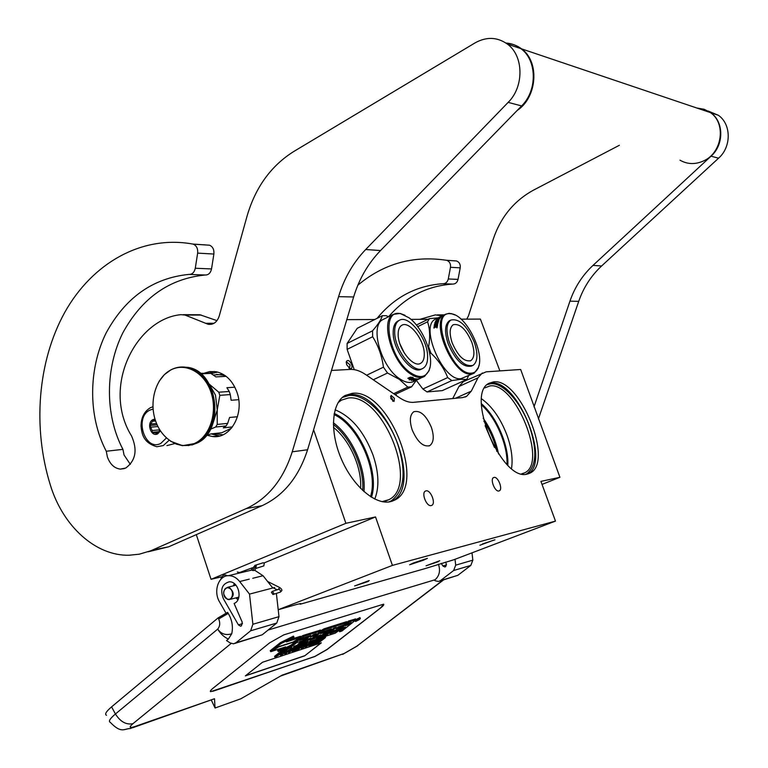 <?xml version="1.0" encoding="UTF-8"?>
<svg xmlns="http://www.w3.org/2000/svg" width="768" height="768" viewBox="0 0 768 768"><rect width="100%" height="100%" fill="white"/><g stroke="black" fill="none" stroke-linecap="round" stroke-linejoin="round"><path stroke-width="1.15" d="M313.603 429.773L345.888 523.315L211.046 579.322L196.31 534.634M482.323 372.97L477.926 377.866L458.947 386.496L463.44 381.571L486.202 371.827L520.666 369.485L559.93 477.293L540.922 481.382L555.485 521.107L392.419 565.402L375.533 516.941L345.888 523.315M477.926 377.866L471.312 391.133L466.579 396.365L462.605 397.594L413.693 402.317C409.363 402.701 404.582 401.126 399.341 397.594L365.818 374.678C360.326 370.944 355.142 369.187 350.266 369.408L331.478 370.454M394.368 398.266L391.133 395.434L390.826 398.582L394.061 401.424L394.368 398.266M527.299 474.048C501.686 482.275 464.659 393.331 489.322 383.165L493.622 381.878C520.109 377.683 554.179 462.23 530.141 473.021L527.299 474.048M494.026 477.408L493.565 477.581C489.792 479.184 495.005 492.202 498.931 490.973L499.363 490.81C503.126 489.197 497.981 476.266 494.026 477.408M426.019 490.867L425.424 491.078C421.037 492.998 426.634 506.986 431.232 505.574L431.779 505.373C436.157 503.443 430.627 489.562 426.019 490.867M412.166 429.859C409.306 420.749 409.853 414.701 413.798 411.734C420.317 410.112 426.182 415.344 431.405 427.411C434.304 436.512 433.757 442.579 429.773 445.622C423.312 447.264 417.446 442.003 412.166 429.859M390.154 501.744C375.034 505.085 352.598 485.779 341.126 458.486C329.51 431.261 331.69 402.864 345.053 395.51L352.166 393.331C388.186 388.099 427.142 484.781 394.867 500.026L390.154 501.744M252.25 567.821L239.904 572.41M221.846 576.739L211.046 579.322M375.533 516.941L263.99 562.973M392.419 565.402L278.208 609.715M242.966 572.198L242.813 571.718M439.747 560.726L427.43 565.277L439.747 560.726M492.634 540.528L479.904 545.251L492.634 540.528M369.254 580.541L356.141 585.398L369.254 580.541M424.762 559.162L411.178 564.211L424.762 559.162M555.485 521.107L453.696 559.795L425.366 568.512L300.134 604.243L300.778 603.523L296.275 604.579L278.208 609.725M559.93 477.293L542.035 484.406M461.078 319.162L480.403 319.085L499.872 370.896M463.44 381.571L464.851 380.928M458.947 386.496L452.736 398.544M392.784 401.27L392.506 399.13L390.547 396.442M527.77 473.942C551.395 462.499 517.402 378.826 491.04 383.04L488.88 383.434M391.805 501.322L391.958 501.245C424.301 485.971 385.402 389.405 349.325 394.685L344.822 395.654M300.134 604.243L299.933 603.648M428.074 319.296L410.966 319.373M374.726 319.526L346.8 319.642M395.866 394.099L396.422 395.606M346.627 364.694L346.397 361.469C347.923 359.549 349.67 360.538 351.629 364.435C352.416 367.354 351.907 368.774 350.093 368.698L346.627 364.694M522.826 473.578L524.794 472.781C547.862 462.451 515.357 381.763 489.984 385.91L484.723 387.917M521.635 473.837L524.794 472.781M385.814 500.976L388.886 499.69C419.837 485.107 382.656 392.851 348.182 398.035L341.424 400.128L338.093 402.634M382.099 501.638L388.886 499.69M485.126 425.693L494.438 447.389M349.622 368.016L350.064 364.915L346.714 362.054L346.234 362.659M349.738 367.958L348.845 368.026M481.45 403.776C496.397 416.294 509.04 445.718 507.821 465.216M334.234 413.472C358.867 424.147 380.035 471.754 371.462 497.242M333.485 427.44C349.67 439.939 362.15 468.01 360.595 488.438M333.37 424.512C350.966 437.856 364.57 468.442 362.688 490.483M483.869 421.142C490.032 430.454 494.371 440.554 496.877 451.45M481.469 404.957C495.85 417.302 507.936 445.421 506.986 464.381M334.032 414.595C358.128 425.155 378.797 471.629 370.502 496.637M368.39 581.395L354.614 585.946L368.39 581.395M413.568 562.925L427.411 558.355L423.408 560.218L409.622 564.768L413.568 562.925M481.642 398.87C492.154 406.435 500.611 418.55 506.995 435.216C511.488 447.84 512.995 458.928 511.526 468.48M487.354 384.595L490.79 383.722C502.934 382.33 520.906 402.374 529.334 425.942C537.36 450.154 536.534 466.099 526.858 473.779L525.878 474.24M438.422 561.667L426.029 565.786L438.422 561.667M482.477 543.955L494.928 539.818L482.477 543.955M342.317 397.478L349.056 395.482C365.798 393.667 388.426 416.918 397.843 444.48C406.56 472.157 404.352 490.954 391.229 500.87L388.762 501.965M335.088 409.805C351.408 416.544 364.061 431.645 373.046 455.117C378.883 472.522 379.45 487.171 374.765 499.066M174.835 443.558L166.906 445.613M166.387 437.99L160.838 443.366C145.114 451.978 133.824 417.418 149.894 410.112L153.101 409.056M160.416 430.867L157.699 433.843C150.97 437.587 146.083 422.698 153.014 419.587L155.011 419.098M154.128 432.595L159.11 432.096L157.805 433.555L152.237 432.346L152.16 430.56L149.99 425.501L153.293 419.837L155.184 420.096M159.13 432.077L160.234 430.598M156.883 433.2L158.275 433.056M159.974 431.05L159.072 429.878L159.619 431.539M152.16 430.56L159.072 429.878M151.046 427.181L157.93 426.518M151.315 424.022L156.576 423.533M152.947 421.229L155.616 420.979M152.237 432.346L159.571 431.606M149.99 425.501L157.133 424.829M273.946 593.606L272.362 591.379L271.382 592.31L272.976 594.538L273.946 593.606M235.546 584.717L235.315 585.36M237.83 597.36L238.589 598.109M234.499 583.766L233.501 585.811M236.045 597.83L238.099 599.357M254.669 570.298L255.811 568.445L263.837 565.901L264.269 563.222L263.194 562.771L254.899 565.373M106.493 715.296C104.467 714.307 106.166 711.494 111.59 706.867L115.421 713.99L217.709 629.117C219.994 626.323 220.32 622.934 218.688 618.96L228.221 613.402L227.616 612.355L218.093 617.904L111.59 706.867M228.221 613.402C232.099 619.939 233.27 626.726 231.734 633.773C225.85 635.597 221.174 634.051 217.709 629.117C220.464 633.763 224.026 637.085 228.374 639.072L226.55 640.56L230.083 642.902L233.568 643.814L235.91 642.806L250.637 630.797L252.883 624.269L249.504 594.096L239.664 581.53C236.419 577.555 232.675 575.606 228.422 575.683C218.333 575.674 213.101 591.466 219.6 602.006L225.936 613.056M252.883 624.269L278.986 616.656L276.384 593.405M276.019 590.179L275.904 589.181M278.986 616.656L276.768 623.04L262.205 634.81L235.056 643.363M445.536 562.109L446.285 563.731L445.776 566.496L444.768 566.986L442.886 565.978L441.235 563.338M438.413 564.173C440.573 570.595 439.478 575.789 435.11 579.734L434.429 580.262L435.35 580.81L438.432 581.462L440.506 580.589L453.648 570.509L455.683 565.162L455.021 559.286M455.683 565.162L472.829 560.16L472.013 552.826M472.829 560.16L470.813 565.411L457.843 575.318L439.757 581.059M241.459 625.805L240.557 626.189L238.416 624.883L223.421 598.781C219.974 589.776 221.856 584.131 229.046 581.856C238.666 580.742 243.206 600.058 234.106 603.466L242.237 622.224L241.459 625.805M228.374 639.072L231.734 633.773M213.12 688.166C210.701 690.144 209.875 691.325 210.653 691.69L314.88 656.515L327.101 649.517L380.534 608.035C383.27 605.866 384.288 604.589 383.587 604.186L283.766 634.877L269.645 642.845L213.12 688.166M443.021 580.07L356.822 646.186L344.179 653.462L282.211 675.101L240.826 698.794L215.059 708.019L214.493 698.736L134.112 726.797C129.302 728.266 128.928 727.219 132.979 723.658L231.139 643.469M132.653 727.757L214.493 698.736M248.131 570.96L251.424 570.077M254.688 570.25L263.059 575.731L272.765 588L274.656 587.51M249.504 594.096L272.765 588M210.374 691.45L213.264 691.152L314.832 656.429L327.053 649.43L380.486 607.949L383.76 604.291M215.059 708.019L211.402 700.234M359.914 617.664L355.92 619.565M355.565 618.96L348.557 621.043L346.944 622.301M343.2 627.677L339.12 630.864L339.648 631.747L342.01 630.979L356.045 619.776L349.085 621.936L337.488 631.008L329.885 633.667L333.187 630.902L337.642 629.472L340.387 627.322L335.942 628.742L338.323 626.88L344.285 624.768L347.107 622.57L324.461 629.77L316.109 635.846L315.974 636.451L320.717 634.944L317.712 637.402L309.811 640.166L320.918 630.96L303.715 636.374L287.482 648.71L290.102 647.856L296.65 642.672L302.611 640.752L305.414 638.544L299.462 640.445L302.746 638.045L310.752 635.482L298.57 645.101L301.142 644.266L307.651 639.13L311.002 638.054L305.203 642.883L315.898 639.466L324.989 632.813L325.133 632.208L320.544 633.658L323.52 631.411L331.43 628.877L319.373 638.333L321.84 637.536L333.878 628.099L336.317 627.322L324.979 636.451L335.251 633.178L342.653 627.85L345.35 627.043L339.648 631.747M324.413 635.52L324.941 636.374M328.579 629.789L325.517 632.189M324.989 631.334L322.608 631.939M308.112 638.976L305.155 641.318L304.666 641.962L305.155 642.797M307.872 636.403L305.338 638.41M302.198 640.886L298.032 644.179L298.57 645.101M305.414 638.544L304.867 637.613L301.814 638.592M320.429 630.115L303.168 635.434L300.739 636.835M289.037 646.109L286.934 647.779L287.482 648.71M318.106 635.76L311.75 638.448M347.107 622.57L346.57 621.677L323.914 628.858L320.822 630.797M340.387 627.322L339.859 626.419L338.256 626.938M343.44 625.037L336.95 630.115L331.824 631.968M300.394 637.43L286.32 641.904L294 637.075L293.443 636.125L280.282 642.71L270.221 650.736L270.778 651.686L278.976 646.531L293.155 641.99L300.394 637.43L299.846 636.49L289.949 639.629M281.434 648.25L277.68 650.611L278.227 651.552L291.091 645.072L300.97 637.248L292.896 642.326L278.726 646.877L271.382 651.494L285.629 646.896L278.227 651.552M300.97 637.248L300.422 636.307L299.923 636.624M286.886 649.632L286.339 648.701L282.883 649.738L274.541 656.362L275.078 657.293L286.512 650.333L286.886 649.632L283.43 650.678L275.078 657.293M289.296 648.115L286.858 649.824M281.856 653.338L280.195 654.499L280.742 655.43L284.102 653.338L286.589 652.522L284.966 654.029L285.715 653.789L292.042 647.875L280.742 655.43M292.042 647.875L291.082 647.078M293.942 647.309L288.144 651.888L288.672 652.81L296.813 646.723L291.821 650.678L292.358 651.6L296.736 650.16L297.782 649.325L294.144 650.525L296.947 648.307L300.106 647.28L301.162 646.445L298.003 647.482L300.298 645.667L304.992 643.651L300.634 645.072L292.358 651.6M298.349 644.717L293.578 646.685L294.115 647.606L296.083 646.963L288.672 652.81M304.992 643.651L304.454 642.739L302.112 643.498M297.782 649.325L297.254 648.413L296.515 648.662M302.006 645.11L300.893 645.994M298.656 647.75L297.427 648.72M308.525 641.866L306.893 643.152M301.066 647.53L301.44 648.605L302.515 648.25L310.752 641.779L303.024 647.53L307.037 642.989L305.952 643.334L297.706 649.834L305.626 643.939L301.44 648.605M319.152 637.968L317.894 638.371M308.419 645.245L308.947 646.128L313.181 644.736L314.227 643.92L313.699 643.018L313.046 643.238M324.816 636.173L322.8 636.778M318.384 639.773L317.309 640.608M315.072 642.374L313.872 643.315M321.341 642.816L262.502 662.256L245.347 675.888L304.666 655.853L321.341 642.816M356.41 620.486L355.594 621.523L359.558 619.478L360.374 618.432L356.41 620.486M348.557 621.043L349.085 621.936M318.922 637.574L319.373 638.333M280.282 642.71L280.838 643.67L270.778 651.686M294 637.075L280.838 643.67M282.883 649.738L283.43 650.678M285.898 648.768L286.435 649.699M284.496 653.213L284.966 654.029M290.611 647.453L291.043 648.192M299.338 644.851L299.654 645.389L294.115 647.606M296.813 646.723L299.654 645.389M294.461 645.984L294.998 646.906M300.317 644.534L300.634 645.072M300.643 645.562L301.162 646.445M305.645 642.806L305.952 643.334M306.72 642.451L307.037 642.989M309.715 641.472L310.032 642.01M310.435 641.242L310.752 641.779M315.898 639.466L316.205 640.003L311.702 641.462L310.829 642.154L312.73 641.539L305.386 647.309L316.205 640.003M304.858 646.406L305.386 647.309M311.386 640.934L311.702 641.462M316.781 639.072L317.146 639.696L308.947 646.128M321.062 637.786L321.37 638.314L317.146 639.696M317.069 640.195L317.587 641.069L314.534 642.067L316.8 640.291L321.37 638.314M314.227 643.92L310.694 645.082L313.488 642.893L317.587 641.069M324.566 636.211L325.094 637.104L322.301 638.016L314.122 644.429L319.642 642.058L324.912 638.035L325.613 637.171L325.094 637.104M325.142 636.451L325.498 637.056M325.181 636.442L325.613 637.171M321.965 637.44L322.301 638.016M304.666 655.853L321.053 642.912M245.597 675.696L304.618 655.757M359.933 618.71L356.074 621.168L359.933 618.71M348.768 624.634L345.398 625.709L348.211 623.52L351.312 622.55L348.768 624.634L347.693 623.914M313.786 635.856L310.445 636.922L313.709 634.541L316.378 633.715L313.786 635.856L312.787 635.078M280.627 653.251L283.286 651.139L285.869 650.381L283.565 652.205L280.627 653.251M287.174 652.003L284.938 652.742L290.832 648.595L287.174 652.003L286.829 651.418M324.048 637.92L320.045 641.53L315.859 643.382L321.955 638.611L324.048 637.92M348.749 623.347L348.24 623.741M313.766 634.522L313.248 634.934M284.467 650.755L284.822 651.379M283.68 651.014L284.17 651.84M283.056 651.331L283.565 652.205M282.566 651.706L283.008 652.474M323.069 638.246L323.462 638.909M322.339 638.477L320.333 640.061L320.851 640.954M320.333 640.061L319.517 640.637L320.045 641.53M319.517 640.637L318.768 641.126L319.296 642.019M318.125 641.606L318.595 642.403M317.578 642.038L317.962 642.691M358.666 619.574L358.051 619.766L358.666 619.574M228.941 588.096C223.296 585.696 221.52 597.053 227.242 598.963C232.896 601.411 234.691 589.987 228.941 588.096M229.325 587.539L227.654 587.28C222.346 590.458 222.288 594.48 227.472 599.347L229.219 599.626C234.49 596.39 234.528 592.368 229.325 587.539M400.915 313.814C380.227 307.69 388.253 358.31 410.794 372.893C419.626 378.576 425.76 377.616 429.178 369.994C434.707 357.216 423.312 327.888 408.95 317.741L400.176 313.45L405.005 315.274M400.176 313.45L393.322 314.362C380.035 320.304 391.68 361.776 410.246 373.747C415.901 377.606 420.662 378.49 424.55 376.397L429.024 370.762L429.984 367.238M416.477 380.15L413.99 381.312C410.064 383.424 405.274 382.57 399.61 378.739C380.966 366.912 369.466 325.594 382.867 319.594L383.885 319.085M388.502 316.771L386.218 315.696L382.358 315.696C381.235 319.603 377.962 324.634 372.557 330.797L347.098 343.45L357.235 328.301L382.358 315.696M354.259 369.648L347.126 349.363L372.653 336.739L372.557 330.797M347.126 349.363L347.098 343.45M366.624 375.226L383.443 367.181C381.946 355.968 378.355 345.83 372.653 336.739M373.277 379.776L387.533 373.008L383.443 367.181M387.533 373.008L399.35 379.354L407.808 387.11L411.59 386.813L416.438 380.17M393.629 393.696L407.808 387.11M394.886 394.55L411.59 386.813M410.822 379.411L412.349 379.104M408.586 378.269L410.755 379.094L409.19 379.901L411.821 379.344M410.851 379.526L407.971 378.365L409.642 378.096L412.483 379.133L414.298 378.682L411.926 379.786M411.312 377.28L413.098 377.386L410.237 377.184L407.846 378.307L409.651 377.578L413.299 378.413M409.718 378L412.454 378.624M411.389 377.712L414.182 378.653L412.56 379.066M416.294 379.814L423.302 376.982M416.304 379.853L417.005 379.469M411.36 380.266L414.816 378.787L417.734 378.979L414.95 380.333L417.101 379.709M416.726 379.306L415.507 379.642L416.698 378.989M411.437 380.554L412.954 379.517M413.04 379.805L414.038 379.526M414.163 379.93L414.845 379.613L413.722 379.478L414.221 378.922M413.155 380.506L415.728 379.306L414.298 379.21M413.222 380.707L414.758 379.757M414 380.621L415.43 379.939M414.019 380.678L415.766 380.218M417.322 379.325L415.834 380.362M417.965 379.027L419.194 378.739M428.074 346.944L428.611 346.685L430.944 353.155C438.605 360.394 444.182 368.534 447.686 377.578L422.851 389.011L416.266 380.227L419.232 378.845M416.678 380.083L419.606 378.624M417.235 379.834L420.403 378.346M400.003 344.045L404.438 353.261M398.16 334.646C398.093 329.971 399.264 326.88 401.674 325.363C408.97 320.266 424.186 339.504 424.272 353.674C424.406 358.493 423.226 361.68 420.739 363.245C413.587 368.419 398.064 348.922 398.16 334.646M398.419 320.794L397.622 321.187C394.598 323.078 393.12 326.966 393.187 332.842C393.024 350.861 412.646 375.466 421.661 368.928L422.208 368.669M394.675 332.112C394.522 350.131 414.154 374.755 423.149 368.227C426.298 366.24 427.786 362.208 427.603 356.102C427.469 338.246 408.326 314.026 399.101 320.448C396.077 322.349 394.608 326.237 394.675 332.112M478.262 367.661C485.011 353.405 466.608 315.878 451.843 313.882L449.933 313.68C428.563 311.885 451.718 376.061 471.533 373.123C474.634 372.864 476.87 371.04 478.262 367.661L474.307 373.085L471.226 373.997C453.619 377.05 429.533 321.264 445.411 314.294L440.448 316.982M451.843 313.882L449.184 313.325L445.411 314.294M451.133 313.536L455.098 315.014M478.906 365.626L478.09 368.41M473.203 373.584L461.002 378.672C443.261 381.811 419.299 326.275 435.322 319.229L436.243 318.778M442.282 390.624L427.037 391.939L451.834 380.573L460.934 379.296L466.81 379.45L442.282 390.624M466.81 379.45L468.595 375.696M438.125 317.856L429.456 318.624L427.565 321.821C429.946 329.03 430.291 337.325 428.611 346.685M416.39 325.027L429.456 318.624M417.667 326.659L427.565 321.821M429.773 353.712L430.944 353.155M447.686 377.578L451.834 380.573M422.851 389.011L427.037 391.939M441.706 316.09L441.187 316.358M440.4 316.896L439.699 317.347M441.11 316.406L439.622 317.203M442.32 315.821L441.312 316.301M442.397 315.773L443.885 315.043M433.949 327.418L435.475 327.072L433.949 327.418L433.891 328.061L437.434 326.083L437.635 324.355L434.794 325.69L435.226 323.952L435.994 323.578L436.138 324.403M435.994 323.578L435.782 324.576L437.203 322.992L437.405 324.038M437.29 323.021L437.05 324.211L437.712 323.885L439.027 319.613M437.03 321.514L437.664 320.39M438.336 320.189L438.883 319.93M437.482 320.141L438.902 319.44M437.117 320.438L436.992 321.533M436.368 321.466L436.157 321.955M437.664 318.557L440.995 316.829L439.43 318.864L436.454 320.477L435.888 321.648L436.762 321.226M437.597 318.451L438.979 318.24M438.835 317.981L440.112 317.376L439.632 318.528M439.421 318.202L436.685 319.757M436.579 319.584L438.01 319.67M437.856 319.181L437.664 319.843M435.494 322.272L436.445 320.496M436.291 320.275L437.549 319.67M435.926 320.573L435.168 322.406M438.278 320.122L438.019 321.744L438.211 320.102L435.091 322.31M437.76 321.418L435.139 323.088M434.909 322.8L437.606 321.898L437.722 322.704L437.606 321.898M434.381 326.381L434.544 323.99L437.722 322.704M434.88 323.645L437.453 322.397M434.544 323.99L434.227 326.438M434.083 326.294L435.581 325.805L435.475 327.072M435.581 325.805L435.782 326.678M436.618 327.427L437.242 327.13L436.618 327.427M436.906 327.926L437.318 327.062L436.906 327.926M434.842 325.709L437.568 324.797M438.902 318.97L438.202 319.344L439.066 318.595L439.037 319.171M436.819 325.93L436.906 325.162L437.088 326.198M436.694 326.083L436.147 326.352L436.243 325.478L436.906 325.162M436.147 326.352L436.963 326.352M471.821 342.326C474.893 351.61 474.566 357.706 470.842 360.634C464.266 362.131 458.064 356.237 452.218 342.95C449.184 333.667 449.52 327.59 453.197 324.739C459.84 323.28 466.051 329.136 471.821 342.326M450.125 320.419L449.405 320.765C444.758 324.365 444.336 332.016 448.147 343.718C455.52 360.48 463.354 367.91 471.638 366.01L472.243 365.731M474.317 342.25C467.04 325.632 459.216 318.24 450.826 320.074C446.189 323.664 445.776 331.325 449.587 343.037C456.97 359.798 464.803 367.238 473.078 365.347C477.782 361.642 478.195 353.942 474.317 342.25M696.787 108L703.997 109.238L710.438 112.608C726.307 123.322 722.266 152.534 703.91 160.762C695.51 164.669 687.533 164.467 679.978 160.176M517.2 110.458C537.235 97.373 539.856 61.738 521.558 48.864C516.989 45.408 511.891 43.536 506.266 43.258M106.272 451.238C87.504 415.526 88.819 368.026 106.013 333.197C125.261 297.638 152.87 278.045 188.851 274.416C192.202 274.483 194.342 272.419 195.283 268.243L197.645 253.123C198.01 248.602 196.55 245.616 193.238 244.166L192.71 244.042C141.571 234.797 92.275 263.28 64.867 312.182C37.565 361.373 32.41 427.853 50.458 485.405C62.966 526.118 95.549 556.099 129.149 555.235L139.258 554.198L150.758 550.781L246.326 508.55C268.022 498.47 283.334 479.558 292.234 451.814L338.582 296.669C344.112 278.371 353.146 262.646 365.693 249.514L508.166 102.374C524.189 86.765 523.834 55.862 507.408 44.093C497.261 36.96 486.48 36.557 475.066 42.883L293.674 151.555C270.912 165.907 255.37 187.469 247.027 216.24L219.235 316.022C217.085 322.224 213.37 324.979 208.099 324.269L185.04 315.053L180.912 314.669C137.587 318.634 102.413 383.558 129.763 432.96L131.539 435.926C137.683 449.904 135.744 460.608 125.722 468.048L120.355 469.114C114.365 468.326 110.045 464.266 107.386 456.941L106.272 451.238L122.938 449.366L124.042 454.992L130.339 464.371M195.283 268.243L211.526 268.934L213.878 254.035C214.253 249.581 212.794 246.643 209.52 245.203L193.238 244.166M211.526 268.934C210.586 273.053 208.454 275.078 205.133 275.011C169.402 278.573 141.955 297.888 122.784 332.947C105.658 367.296 104.304 414.163 122.938 449.366M183.245 314.669L199.939 314.765L183.658 314.746M216.989 320.64L199.939 314.765M292.234 451.814L307.574 449.76L353.635 296.966C359.126 278.947 368.093 263.472 380.525 250.55L521.606 105.936C537.456 90.614 537.12 60.24 520.896 48.643C516.432 45.264 511.459 43.392 505.958 43.046M307.574 449.76C298.723 477.11 283.536 495.754 261.994 505.718L168.653 546.806L152.362 550.099M148.061 551.808L168.653 546.806M192.71 244.042L209.52 245.203M207.331 435.302L212.39 436.512C230.371 439.421 244.925 413.664 236.938 392.179C232.646 380.688 225.677 373.862 216 371.702L209.741 371.558L203.722 373.344M213.715 433.613L222.979 434.803M217.786 372.106L211.2 373.594M377.088 318.346C394.416 297.216 416.275 285.677 442.666 283.718C445.565 283.786 447.437 282.202 448.291 278.976L458.035 279.389L460.214 267.85C460.579 264.394 459.35 262.109 456.538 260.976L446.314 260.256C413.146 255.341 383.664 263.645 357.859 285.168M458.035 279.389C457.19 282.576 455.328 284.141 452.458 284.083C426.998 285.946 405.696 296.832 388.56 316.742M461.424 319.162L460.771 318.883M538.416 418.925L578.726 301.344C583.488 287.558 591.12 275.779 601.603 265.987L718.579 158.189C731.501 146.957 731.414 124.291 718.387 115.286L708.125 111.014M446.314 260.256L456.538 260.976M448.291 278.976L450.48 267.302C450.845 263.808 449.606 261.494 446.774 260.352M442.09 315.917L435.379 314.88L419.904 319.334M619.373 145.277L533.434 190.176C514.042 200.842 500.64 217.181 493.219 239.213L468.451 315.926L466.762 319.142M533.981 406.906L569.942 301.171C574.742 287.222 582.432 275.299 593.011 265.382L711.034 156.192C724.08 144.806 723.994 121.843 710.822 112.742L704.381 109.373L697.171 108.134M232.474 426.922L223.267 427.872L226.118 425.952L227.674 423.389L217.219 424.435L217.229 410.016L215.482 395.136L209.472 384.47M218.784 392.208L219.83 395.338L230.294 394.57L229.248 391.478L218.784 392.208L209.318 384.202M231.494 428.17L221.798 432.739L210.806 433.92L206.083 435.782M226.109 376.33L215.904 376.896L210.826 373.354L200.246 373.296M216.547 374.362L224.851 375.408M210.826 373.354L200.938 373.872M229.248 391.478L226.896 387.715L234.854 387.187M238.704 399.686L231.139 400.282L230.294 394.57M212.784 423.878L217.229 410.016L219.83 395.338M227.674 423.389L229.574 417.475L237.475 416.726M226.118 425.952L215.654 427.018L217.219 424.435M210.461 429.226L215.654 427.018M195.024 443.213C180.038 450.595 161.645 439.709 155.405 420.365C148.954 401.117 155.942 377.702 170.688 370.042C185.338 362.093 204.403 372.307 210.979 392.227C217.776 412.042 210.106 436.118 195.024 443.213M455.395 398.294L471.312 391.133M333.37 422.803C351.926 436.291 366.365 468.778 363.955 491.626M483.187 418.224C490.829 429.043 495.936 440.957 498.528 453.965M169.133 440.266L163.306 445.565L156.854 446.755C142.848 442.618 141.782 433.325 141.024 426.182C141.12 417.6 144.23 411.456 150.346 407.75L152.947 406.733M273.331 594.422L280.051 592.186L281.011 591.264L279.082 589.171M279.869 587.626L278.112 589.488M252.586 570.518L251.539 569.568L255.158 565.296L256.243 565.747L252.586 570.518L254.64 570.413M255.811 568.445L256.243 565.747M220.81 579.37L221.578 577.114L223.325 575.482L225.158 574.896L227.558 575.76M443.606 579.888L356.822 646.186M280.435 676.109L344.179 653.462M134.112 726.797L130.483 728.515C124.051 728.582 121.526 734.006 110.266 722.323C108.259 721.382 109.978 718.598 115.421 713.99C120.403 721.805 126.259 725.03 132.979 723.658M218.688 618.96L218.093 617.904M268.099 630.048L435.11 579.734M239.664 581.53L249.254 579.158M252.758 578.285L263.059 575.731M250.637 630.797L276.768 623.04M235.91 642.806L262.205 634.81M242.525 623.693L238.416 624.883M446.534 564.922L442.886 565.978M440.506 580.589L457.843 575.318M453.648 570.509L470.813 565.411M239.846 572.947L237.341 571.997L240.557 572.774M355.2 618.931L355.738 619.824M325.018 635.04L325.478 635.808M324.595 631.306L325.133 632.208M305.155 641.318L305.693 642.24M300.845 636.749L301.402 637.69M303.168 635.434L303.715 636.374M320.026 630.086L320.573 631.008M316.339 636.97L316.877 637.882M317.174 636.499L317.712 637.402M315.773 635.28L316.109 635.846M321.658 630.134L322.195 631.056M323.914 628.858L324.461 629.77M336.144 630.576L336.672 631.469M336.95 630.115L337.488 631.008M197.645 253.123L213.878 254.035M188.851 274.416L205.133 275.011M214.109 323.261L205.709 323.318M521.606 105.936L508.166 102.374M380.525 250.55L365.693 249.514M353.635 296.966L338.582 296.669M246.326 508.55L261.994 505.718M214.234 371.462L209.405 373.056L200.515 373.517M211.104 433.891L219.59 435.994L212.39 436.512M450.48 267.302L460.214 267.85M442.666 283.718L452.458 284.083M444.211 314.89L437.405 314.88M444.096 314.947L437.76 314.938M718.579 158.189L711.034 156.192M601.603 265.987L593.011 265.382M578.726 301.344L569.942 301.171M171.12 369.792C176.093 367.2 181.325 366.403 186.797 367.392C217.133 371.04 224.17 431.779 195.6 443.386L182.611 445.68L175.91 444M169.862 370.502L170.707 370.013M181.498 366.989L187.699 367.344C218.026 370.992 225.053 431.683 196.483 443.28L188.285 445.603M466.579 396.365L464.995 397.075M528.067 473.866L530.141 473.021M428.938 445.978L429.773 445.622M391.958 501.245L394.867 500.026M346.234 362.573L346.397 361.469M348.931 368.045L350.093 368.698M158.362 432.96L155.894 433.21M272.362 591.379L279.149 589.152M267.59 581.462L279.648 587.52C281.616 588.893 282.288 589.987 281.693 590.794L280.378 592.09M277.152 589.805L272.227 587.328M237.955 599.645L235.843 597.888M233.318 585.859L234.317 583.622M357.869 645.638L342.643 654.394M228.422 575.683L251.395 570.173M240.557 626.189L241.133 626.026M444.768 566.986L445.277 566.842M355.526 621.408L355.123 620.755M360.374 618.432L359.846 617.549M356.045 619.776L355.517 618.893M325.478 632.16L324.941 631.258M320.918 630.96L320.381 630.038M315.571 636.422L315.178 635.75M227.654 587.28L235.968 585.187M230.563 599.27L238.877 597.091M429.178 369.994L429.024 370.762M393.322 314.362L382.867 319.594M420 363.59L420.739 363.245M397.622 321.187L399.101 320.448M440.112 316.886L435.322 319.229M470.189 360.931L470.842 360.634M449.405 320.765L450.826 320.074M710.438 112.608L521.558 48.864M120.355 469.114L124.397 468.595M185.04 315.053L201.312 315.062M208.099 324.269L211.757 324.24M507.408 44.093L520.896 48.643M438.96 315.178L443.568 315.178M710.822 112.742L718.387 115.286M213.254 374.995L221.616 374.544M196.694 443.213C225.398 431.462 218.39 371.059 187.699 367.344L186.797 367.392C181.229 366.413 175.92 367.229 170.87 369.859L164.371 374.63L159.091 381.312M170.602 441.283L182.611 445.68M196.627 443.242L191.76 445.008"/></g></svg>
